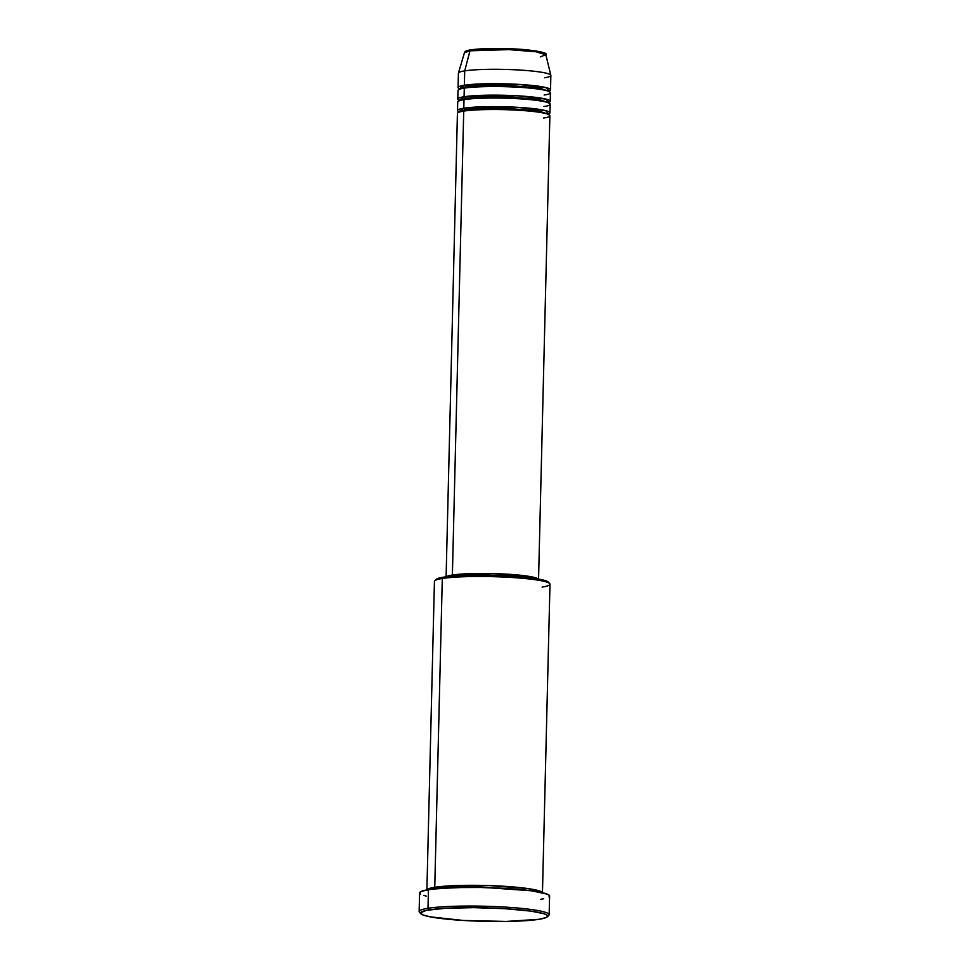 <?xml version="1.0" encoding="UTF-8"?>
<svg xmlns="http://www.w3.org/2000/svg" width="970" height="970" viewBox="0 0 970 970"><rect width="100%" height="100%" fill="white"/><g stroke="black" fill="none" stroke-linecap="round" stroke-linejoin="round"><path stroke-width="1.45" d="M548.996 91.022L546.425 87.688L517.459 84.293L464.363 85.251A46.233 4.911 1.4 0 1 516.404 84.245A46.233 4.911 1.4 0 1 550.511 89.822L550.863 75.454A46.233 4.911 -178.6 0 0 516.755 69.876A46.233 4.911 -178.6 0 0 464.715 70.883L464.363 85.251L459.453 88.803A46.233 4.911 1.4 0 1 458.07 87.567A46.233 4.911 1.4 0 1 464.363 85.251A1.443 1.249 -99 0 1 465.576 86.791L509.177 85.518L539.005 87.967L549.032 91.216L539.005 87.967L509.177 85.518L465.576 86.791A1.443 1.249 -99 0 1 464.788 88.052A1.443 1.249 81 0 0 464.363 85.251L464.715 70.883A46.233 4.911 1.4 0 0 458.434 73.053L464.46 52.732L469.977 50.816A1.443 1.249 -99 0 1 471.214 49.858A1.443 1.249 81 0 0 469.977 50.816A40.716 4.329 -178.6 0 0 464.46 52.732C464.484 51.398 466.655 50.44 470.947 49.87C481.459 48.088 508.098 48.039 526.116 49.737C541.405 51.543 547.977 53.204 545.831 54.72A40.716 4.329 -178.6 0 0 515.252 49.894A40.716 4.329 -178.6 0 0 469.977 50.816L464.715 70.883L469.977 50.816L508.886 49.628L536.01 51.774L545.831 54.72L540.302 56.878M543.588 117.988C552.003 117.043 556.174 113.454 526.94 110.859C497.064 108.361 468.934 109.889 463.721 111.101A46.233 4.911 -178.6 0 0 457.428 113.417L446.091 577.344M463.999 111.089A1.443 1.249 81 0 0 465.006 109.78L508.619 108.495L538.435 110.944L548.474 114.205L538.435 110.944L508.619 108.495L465.006 109.78A1.443 1.249 81 0 0 463.793 108.228L516.695 107.27L545.746 110.641L548.511 113.975A46.233 4.911 1.4 0 0 549.954 112.799L550.16 104.19A46.233 4.911 -178.6 0 0 516.052 98.6A46.233 4.911 -178.6 0 0 464.012 99.619A46.233 4.911 -178.6 0 0 457.719 101.923L457.5 110.544A46.233 4.911 1.4 0 1 463.793 108.228L464.012 99.619L463.793 108.228A46.233 4.911 1.4 0 1 515.846 107.221A46.233 4.911 1.4 0 1 549.954 112.799M543.867 106.494C552.282 105.56 556.465 101.971 527.219 99.376C497.355 96.879 469.213 98.394 464.012 99.619L463.89 104.542M457.779 99.049A46.233 4.911 1.4 0 0 459.174 100.298L464.072 96.745A1.443 1.249 -99 0 1 464.509 99.534A1.443 1.249 81 0 0 465.285 98.285L508.898 97L538.726 99.449L548.753 102.711L538.726 99.449L508.898 97L465.285 98.285A1.443 1.249 81 0 0 464.072 96.745L516.974 95.775L546.025 99.146L548.79 102.48A46.233 4.911 1.4 0 0 550.232 101.316L550.439 92.696A46.233 4.911 -178.6 0 0 516.331 87.118A46.233 4.911 -178.6 0 0 464.291 88.124A46.233 4.911 -178.6 0 0 457.998 90.44L457.779 99.049A46.233 4.911 1.4 0 1 464.072 96.745L464.291 88.124L464.072 96.745A46.233 4.911 1.4 0 1 516.125 95.727A46.233 4.911 1.4 0 1 550.232 101.316M544.146 94.999C552.561 94.066 556.744 90.477 527.498 87.882C497.634 85.384 469.492 86.912 464.291 88.124L464.169 93.047M549.214 90.719L549.19 91.726M542.448 893.006L549.99 584.195A57.8 6.147 -178.6 0 0 507.358 577.223A57.8 6.147 -178.6 0 0 442.296 578.484L434.754 887.295L426.97 889.878A57.8 6.147 1.4 0 1 434.754 887.295A1.443 1.249 -99 0 1 435.966 888.702A1.443 1.249 81 0 0 434.754 887.295L442.296 578.484L443.581 577.15A56.357 5.99 -178.6 0 0 436.245 579.345L434.778 580.727A57.8 6.147 1.4 0 1 442.296 578.484A57.8 6.147 -178.6 0 0 434.439 581.37L426.885 890.181M549.141 914.722L549.602 896.05A65.026 6.911 -178.6 0 0 501.635 888.205A65.026 6.911 -178.6 0 0 428.449 889.623L427.988 908.296A65.026 6.911 -178.6 0 0 419.489 912.297L420.895 913.752A63.571 6.754 1.4 0 1 429.201 909.848L427.988 908.296L428.449 889.623A65.026 6.911 -178.6 0 0 419.598 892.873L419.137 911.545A65.026 6.911 1.4 0 1 427.988 908.296A65.026 6.911 1.4 0 1 501.187 906.877A65.026 6.911 1.4 0 1 549.141 914.722A65.026 6.911 1.4 0 1 547.662 916.141M547.286 916.844L548.753 915.45A65.026 6.911 -178.6 0 0 504.509 907.071A65.026 6.911 -178.6 0 0 427.988 908.296L429.201 909.848A63.571 6.754 1.4 0 1 504.024 908.635A63.571 6.754 1.4 0 1 547.286 916.844A63.571 6.754 1.4 0 1 539.005 919.305L545.94 917.632L547.613 916.359L546.862 915.013L543.685 913.655L530.687 911.097L504.8 908.684L474.027 907.653L445.63 908.26L426.327 910.357L420.592 912.794L422.641 914.807L429.989 916.808L463.417 920.469L506.231 921.439L539.005 919.305A63.571 6.754 1.4 0 1 470.753 920.857A63.571 6.754 1.4 0 1 420.895 913.752M438.452 888.484L476.537 886.907L530.978 890.739L476.537 886.907L438.452 888.484M434.754 887.295L489.232 885.574L527.704 888.532L542.375 892.691A57.8 6.147 1.4 0 0 498.422 885.962A57.8 6.147 1.4 0 0 434.754 887.295M464.23 111.029A1.443 1.249 -99 0 0 465.006 109.78L458.907 112.011L465.006 109.78A1.443 1.249 -99 0 0 463.793 108.228L458.883 111.78A46.233 4.911 1.4 0 1 457.5 110.544M446.455 576.75A46.233 4.911 1.4 0 1 452.384 575.04L463.721 111.101L452.384 575.04L446.127 577.174M536.386 578.69A44.79 4.765 -178.6 0 0 500.083 573.973A44.79 4.765 -178.6 0 0 453.633 575.137L453.608 576.059L453.633 575.137A44.79 4.765 -178.6 0 0 448.298 576.544M420.543 913.037A65.026 6.911 1.4 0 1 419.137 911.545M544.57 77.77A46.233 4.911 1.4 0 0 550.851 75.32A46.233 4.911 1.4 0 0 516.113 69.84A46.233 4.911 1.4 0 0 464.715 70.883A46.233 4.911 -178.6 0 0 458.41 73.199L458.07 87.567M550.511 89.822A46.233 4.911 1.4 0 1 549.068 90.998M544.4 53.471L536.458 51.01L517.968 49.143L495.161 48.5L475.724 49.3M426.169 896.086L423.66 895.395M420.41 894.013L419.634 892.643L421.356 891.333L431.929 889.138L456.094 887.562L480.623 887.465L511.675 888.835L532.227 890.909L547.456 894.219L549.481 895.613L549.008 896.959M543.685 898.778L540.751 899.299M435.954 579.769L441.035 577.611L453.911 576.034L488.807 575.283L529.571 577.768L542.885 579.951L548.474 582.339M538.459 579.296L529.111 576.386L503.006 573.949L476.221 573.476L452.384 575.04A46.233 4.911 1.4 0 1 501.672 573.888A46.233 4.911 1.4 0 1 538.204 578.993M447.946 576.762L461.853 574.252L493.972 573.755L521.993 575.622L536.531 578.787M538.544 579.611L549.881 115.672A46.233 4.911 -178.6 0 0 515.773 110.095A46.233 4.911 -178.6 0 0 463.721 111.101L463.611 116.036M549.675 583.528L548.28 582.073A56.357 5.99 -178.6 0 0 504.085 575.78A56.357 5.99 -178.6 0 0 443.581 577.15L442.296 578.484A57.8 6.147 1.4 0 1 504.351 577.077A57.8 6.147 1.4 0 1 549.675 583.528A57.8 6.147 1.4 0 1 542.121 587.08M465.576 86.791L459.477 89.034L465.576 86.791M465.285 98.285L459.222 100.722L465.285 98.285M544.473 53.689L535.319 50.828L509.141 48.718L471.214 49.858M548.62 114.715L548.377 113.878M548.899 103.22L548.923 102.214L548.038 102.65M550.851 75.32L545.831 54.72M459.016 101.025L459.307 100.201"/></g></svg>
